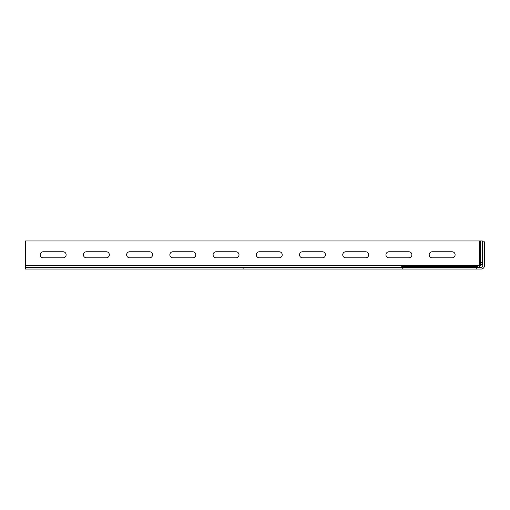 <?xml version="1.0" encoding="UTF-8"?>
<svg xmlns="http://www.w3.org/2000/svg" width="510" height="510" viewBox="0 0 510 510"><rect width="100%" height="100%" fill="white"/><g stroke="black" fill="none" stroke-linecap="round" stroke-linejoin="round"><path stroke-width="0.76" d="M480.611 240.962L480.611 262.561L482.339 262.561L482.339 240.962L25.5 240.962L25.5 267.31L243.104 267.31L243.104 269.038L25.5 269.038L25.5 267.31M480.611 262.561L480.611 264.754L482.339 264.754L482.339 262.561M243.104 267.31L481.045 267.31A1.728 1.728 0 0 0 482.772 265.576L482.772 241.829L484.5 241.829L484.5 265.576A3.455 3.455 0 0 1 481.045 269.038L243.104 269.038M482.339 264.754L479.744 265.461A1.728 1.728 0 0 0 479.649 265.576L479.311 266.972L479.649 265.576L403.646 265.576L404.111 265.576L404.111 267.31M106.322 251.768A3.028 3.028 0 0 1 109.35 254.796A3.028 3.028 0 0 1 106.322 257.818L86.439 257.818A3.028 3.028 0 0 1 83.417 254.796A3.028 3.028 0 0 1 86.439 251.768L106.322 251.768M63.1 251.768A3.028 3.028 0 0 1 66.128 254.796A3.028 3.028 0 0 1 63.1 257.818L43.222 257.818A3.028 3.028 0 0 1 40.194 254.796A3.028 3.028 0 0 1 43.222 251.768L63.1 251.768M192.761 251.768A3.028 3.028 0 0 1 195.789 254.796A3.028 3.028 0 0 1 192.761 257.818L172.884 257.818A3.028 3.028 0 0 1 169.855 254.796A3.028 3.028 0 0 1 172.884 251.768L192.761 251.768M149.545 251.768A3.028 3.028 0 0 1 152.566 254.796A3.028 3.028 0 0 1 149.545 257.818L129.661 257.818A3.028 3.028 0 0 1 126.633 254.796A3.028 3.028 0 0 1 129.661 251.768L149.545 251.768M279.206 251.768A3.028 3.028 0 0 1 282.228 254.796A3.028 3.028 0 0 1 279.206 257.818L259.322 257.818A3.028 3.028 0 0 1 256.294 254.796A3.028 3.028 0 0 1 259.322 251.768L279.206 251.768M235.983 251.768A3.028 3.028 0 0 1 239.011 254.796A3.028 3.028 0 0 1 235.983 257.818L216.1 257.818A3.028 3.028 0 0 1 213.078 254.796A3.028 3.028 0 0 1 216.1 251.768L235.983 251.768M322.422 251.768A3.028 3.028 0 0 1 325.45 254.796A3.028 3.028 0 0 1 322.422 257.818L302.545 257.818A3.028 3.028 0 0 1 299.517 254.796A3.028 3.028 0 0 1 302.545 251.768L322.422 251.768M365.644 251.768A3.028 3.028 0 0 1 368.673 254.796A3.028 3.028 0 0 1 365.644 257.818L345.761 257.818A3.028 3.028 0 0 1 342.739 254.796A3.028 3.028 0 0 1 345.761 251.768L365.644 251.768M452.083 251.768A3.028 3.028 0 0 1 455.111 254.796A3.028 3.028 0 0 1 452.083 257.818L432.206 257.818A3.028 3.028 0 0 1 429.178 254.796A3.028 3.028 0 0 1 432.206 251.768L452.083 251.768M408.867 251.768A3.028 3.028 0 0 1 411.889 254.796A3.028 3.028 0 0 1 408.867 257.818L388.983 257.818A3.028 3.028 0 0 1 385.955 254.796A3.028 3.028 0 0 1 388.983 251.768L408.867 251.768M474.988 265.576L475.454 265.576L474.988 265.576L474.988 266.443L476.952 266.443L478.45 267.31M480.331 267.31L479.311 266.972M479.744 240.962L479.744 265.461L480.611 264.754M25.5 265.576L403.646 265.576L402.148 266.443L474.988 266.443L474.988 267.31M480.305 264.881L481.427 264.881M402.148 266.443L400.65 267.31M402.862 268.63L401.752 269.038M476.238 268.63L477.347 269.038M476.952 266.443L475.454 265.576"/></g></svg>
